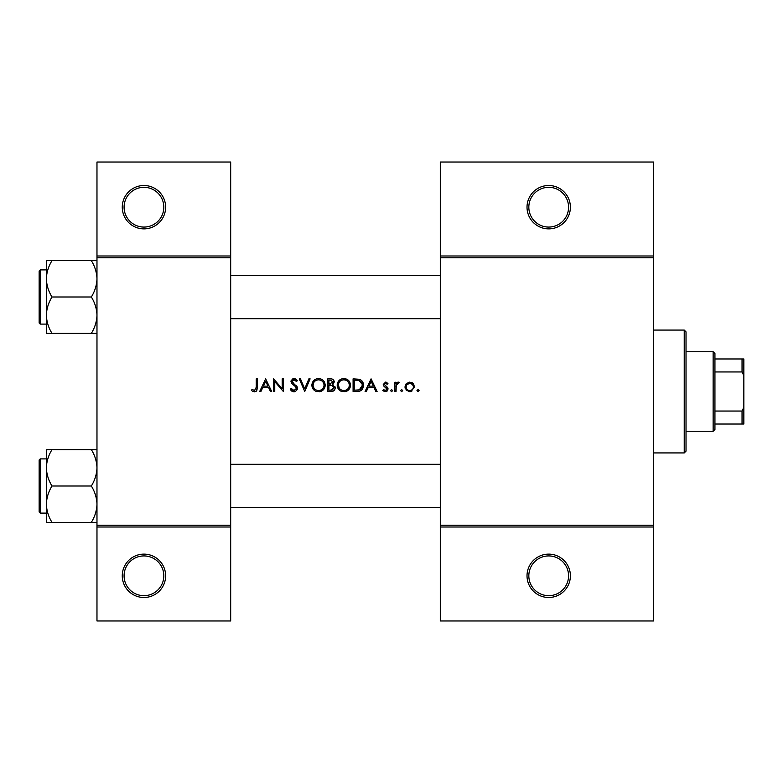<?xml version="1.0" encoding="UTF-8"?>
<svg xmlns="http://www.w3.org/2000/svg" width="783" height="783" viewBox="0 0 783 783"><rect width="100%" height="100%" fill="white"/><g stroke="black" fill="none" stroke-linecap="round" stroke-linejoin="round"><path stroke-width="1.17" d="M165.634 575.808A21.679 21.679 0 0 1 143.955 597.488A21.679 21.679 0 0 1 122.265 575.808A21.679 21.679 0 0 1 143.955 554.129A21.679 21.679 0 0 1 165.634 575.808M124.076 575.808A19.878 19.878 0 0 0 143.955 595.677A19.878 19.878 0 0 0 163.823 575.808A19.878 19.878 0 0 0 143.955 555.93A19.878 19.878 0 0 0 124.076 575.808M165.634 207.192A21.679 21.679 0 0 1 143.955 228.871A21.679 21.679 0 0 1 122.265 207.192A21.679 21.679 0 0 1 143.955 185.512A21.679 21.679 0 0 1 165.634 207.192M124.076 207.192A19.878 19.878 0 0 0 143.955 227.07A19.878 19.878 0 0 0 163.823 207.192A19.878 19.878 0 0 0 143.955 187.323A19.878 19.878 0 0 0 124.076 207.192M570.386 575.808A21.679 21.679 0 0 1 548.707 597.488A21.679 21.679 0 0 1 527.018 575.808A21.679 21.679 0 0 1 548.707 554.129A21.679 21.679 0 0 1 570.386 575.808M528.828 575.808A19.878 19.878 0 0 0 548.707 595.677A19.878 19.878 0 0 0 568.575 575.808A19.878 19.878 0 0 0 548.707 555.93A19.878 19.878 0 0 0 528.828 575.808M570.386 207.192A21.679 21.679 0 0 1 548.707 228.871A21.679 21.679 0 0 1 527.018 207.192A21.679 21.679 0 0 1 548.707 185.512A21.679 21.679 0 0 1 570.386 207.192M528.828 207.192A19.878 19.878 0 0 0 548.707 227.07A19.878 19.878 0 0 0 568.575 207.192A19.878 19.878 0 0 0 548.707 187.323A19.878 19.878 0 0 0 528.828 207.192M251.402 390.365L252.997 391.5L255.894 391.5L257.401 387.389L257.401 378.855L256.266 378.855L256.266 387.262L254.524 390.531L252.077 389.396L251.402 390.365L252.077 389.396L254.524 390.531L256.266 387.262M265.672 378.855L259.672 391.5L260.915 391.5L262.834 387.448L268.569 387.448L270.438 391.5L271.672 391.5L265.672 378.855M273.619 378.855L273.619 391.5L274.755 391.5L274.755 381.566L283.348 391.5L283.348 378.855L282.213 378.855L282.213 388.808L273.619 378.855M290.16 389.063L292.46 391.5L294.007 391.823L295.563 391.5L297.618 388.397L292.108 381.429L293.958 379.824L296.434 381.448L297.462 380.665L294.085 378.532L290.973 381.478L291.677 383.406L296.033 387.145L296.483 388.388L294.007 390.531L291.227 388.417L290.16 389.063L291.227 388.417L291.736 389.19M299.243 378.855L304.753 391.5L310.107 378.855L308.894 378.855L304.675 388.818L300.457 378.855L299.243 378.855M311.888 385.236C312.035 388.28 313.543 390.374 316.401 391.5L320.687 391.5C323.555 390.365 325.053 388.251 325.19 385.167C324.828 381.076 322.586 378.864 318.456 378.532C314.423 378.933 312.241 381.164 311.888 385.236M327.783 378.855L327.783 391.5L331.199 391.5C333.597 391.451 334.938 390.247 335.241 387.908L332.804 384.678L334.272 381.987C333.95 379.765 332.609 378.718 330.25 378.855L327.783 378.855M337.189 385.236C337.336 388.28 338.843 390.374 341.701 391.5L345.978 391.5C348.846 390.365 350.353 388.251 350.481 385.167C350.128 381.076 347.887 378.864 343.757 378.532C339.724 378.933 337.532 381.164 337.189 385.236M353.084 378.855L353.084 391.5L356.999 391.5C361.061 391.471 363.214 389.415 363.459 385.334C363.498 382.495 362.226 380.479 359.651 379.305L353.084 378.855M371.083 378.855L365.084 391.5L366.317 391.5L368.245 387.448L373.98 387.448L375.85 391.5L377.083 391.5L371.083 378.855M382.76 390.414L384.355 391.5L386.371 391.5L388.104 388.994L387.673 387.565L384.375 384.473L385.579 383.23L387.174 384.199L387.947 383.406L385.579 382.094L383.239 384.522L383.66 385.941L386.968 389.043L385.344 390.531L383.504 389.552L382.76 390.414L383.504 389.552L385.344 390.531L386.968 389.043L386.254 387.8M391.588 391.666L390.541 390.609L391.588 391.666L392.645 390.609L391.588 389.552L390.541 390.609L391.588 389.552L392.645 390.609M394.916 382.261L394.916 391.5L396.051 391.5L396.257 385.226L399.291 382.407L398.302 382.094L396.051 383.621L396.051 382.261L394.916 382.261M401.65 391.666L400.593 390.609L401.65 391.666L402.697 390.609L401.65 389.552L400.593 390.609L401.65 389.552L402.697 390.609M404.968 386.9L408.423 391.5L409.763 391.666L411.095 391.5L414.54 386.9L413.267 383.621L409.763 382.094L406.24 383.621L404.968 386.9M418.024 391.666L416.967 390.609L418.024 391.666L419.081 390.609L418.024 389.552L416.967 390.609L418.024 389.552L419.081 390.609M230.682 527.018L96.975 527.018L96.975 525.217L230.682 525.217L230.682 620.978L96.975 620.978L96.975 527.018M653.502 257.783L440.291 257.783L440.291 255.982L653.502 255.982L653.502 527.018L440.291 527.018L440.291 525.217L653.502 525.217M96.975 255.982L230.682 255.982L230.682 162.022L96.975 162.022L96.975 525.217M230.682 255.982L230.682 525.217M230.682 257.783L96.975 257.783M440.291 257.783L440.291 525.217M653.502 527.018L653.502 620.978L440.291 620.978L440.291 527.018M440.291 255.982L440.291 162.022L653.502 162.022L653.502 255.982M257.401 387.389L256.765 390.756M256.217 391.294L254.455 391.823M252.997 391.5L252.165 391.001M368.862 386.146L371.152 381.321L373.374 386.146L368.862 386.146L373.374 386.146M385.579 382.094L386.273 382.212M387.174 384.199L385.119 383.327M386.342 383.464L385.579 383.23L384.375 384.473L386.009 386.264M387.673 387.565L388.104 388.994M387.076 391.109L386.371 391.5M384.864 391.617L383.093 390.776M386.968 389.043L383.66 385.941M396.991 382.544L397.96 382.124M398.674 383.396L397.735 383.279M396.854 383.905L396.482 384.541M396.413 384.707L396.081 386.802M411.692 382.476L412.533 382.956M413.267 383.621L413.816 384.336M414.461 385.999L414.54 386.9M411.799 391.246L411.104 391.5M411.085 391.5L410.439 391.627M409.069 391.617L408.413 391.5M406.465 390.394L405.927 389.777M405.144 388.231L405.026 387.673M413.13 385.5L411.163 383.513L409.754 383.23C411.975 383.455 413.199 384.678 413.404 386.91L413.14 385.51M413.336 387.624L413.404 386.91C413.199 389.131 411.985 390.335 409.754 390.531L410.478 390.463M411.848 389.905L412.347 389.494M409.039 390.463L409.754 390.531C407.532 390.345 406.308 389.141 406.103 386.91L406.171 387.624M406.367 385.5L406.103 386.91C406.308 384.678 407.522 383.455 409.754 383.23L406.788 384.766M362.128 381.086L362.49 381.605M362.539 381.693L362.969 382.554M363.381 386.469L361.697 389.983M361.354 390.296L360.816 390.678M359.514 391.226L358.32 391.431M362.255 384.384L358.996 380.499C361.198 381.321 362.314 382.936 362.323 385.334L359.28 389.885L354.219 390.198L354.219 380.147L358.085 380.313M356.774 380.195L355.1 380.147M362.284 386.058L362.275 384.541M358.428 390.061L359.965 389.601M360.591 389.21L362.157 386.792M354.219 390.198L357.488 390.149M337.219 384.58L337.307 383.924M337.933 382.094L340.664 379.305M342.23 378.698L343.101 378.561M343.757 378.532L348.533 380.421M350.383 383.934L350.461 384.541M350.481 385.167L349.795 388.192M349.482 388.75L344.941 391.745M339.665 390.394L337.258 386.264M349.247 386.234L349.345 385.167C349.022 388.495 347.182 390.277 343.815 390.531C340.497 390.277 338.667 388.505 338.325 385.226C338.638 381.928 340.468 380.127 343.815 379.824C347.163 380.088 349.003 381.869 349.345 385.167C349.003 381.869 347.153 380.088 343.815 379.824L342.739 379.931M342.758 390.443L344.882 390.433M348.944 387.262L349.159 386.626M338.373 384.482L339.254 388.211M341.799 390.179L342.543 390.394M342.396 380.009L341.457 380.352M335.085 386.841L335.202 387.37M334.576 389.973L334.018 390.58M333.861 390.697L333.352 391.03M332.325 383.621L333.137 382.006L328.919 384.199L328.919 380.147L330.455 380.147L333.137 382.006L332.99 381.272M331.052 380.176L330.455 380.147M328.919 384.199L330.583 384.169M333.489 386.411L332.041 385.647L334.106 387.908L330.534 390.198L328.919 390.198L328.919 385.5L332.041 385.647L329.672 385.5M332.109 390.081L334.106 387.908L333.881 386.949M328.919 390.198L331.473 390.169M311.918 384.58L312.016 383.924M312.642 382.094L315.363 379.305M316.929 378.698L317.8 378.561M318.456 378.532C322.576 378.855 324.818 381.067 325.19 385.167L324.505 388.192M324.182 388.75L319.64 391.745M314.375 390.394L311.967 386.264M319.581 379.921L318.515 379.824C321.862 380.088 323.712 381.869 324.054 385.167L323.956 384.101M323.839 383.641L322.909 381.879M320.599 380.215L320.081 380.039M323.956 386.234L324.054 385.167C323.731 388.495 321.882 390.277 318.515 390.531L319.581 390.433M323.516 387.556L323.868 386.626M317.458 390.433L318.515 390.531C315.206 390.277 313.376 388.505 313.024 385.226L313.954 388.211M316.498 390.179L317.252 390.394M313.954 382.182L313.024 385.226C313.347 381.928 315.177 380.127 318.515 379.824L317.448 379.931M317.105 380.009L316.156 380.352M292.46 391.5L291.726 391.06M291.638 390.991L291.1 390.463M291.022 390.365L290.62 389.836M292.617 390.071L293.116 390.345M296.434 388.838L296.454 388.045M296.483 388.388L294.868 385.98M294.437 385.637L293.752 385.128M291.031 380.881L292.911 378.727M292.92 378.727L293.498 378.581M294.085 378.532L295.964 379.099M296.052 379.158L297.139 380.244M295.494 380.411L294.721 379.951M294.349 379.853L292.108 381.429L293.351 383.386M295.612 385.06L296.63 386.039M296.963 386.45L297.55 387.751M297.481 389.376L295.22 391.637M263.45 386.146L265.74 381.321L267.972 386.146L263.45 386.146L267.972 386.146M684.225 330.064L686.025 331.875L686.025 451.125L684.225 452.936L684.225 330.064L653.502 330.064M684.225 452.936L653.502 452.936M440.291 464.319L230.682 464.319M440.291 507.687L230.682 507.687M46.373 467.823L46.373 504.183C46.589 497.802 48.468 491.734 52.001 485.998C48.487 480.341 46.608 474.283 46.373 467.823C46.589 461.432 48.468 455.373 52.001 449.638L46.373 449.638L46.373 467.823M40.236 513.11L39.15 512.023L39.15 459.983L40.236 458.897L40.236 513.11L46.373 513.11M96.975 449.638L91.347 449.638C94.86 455.295 96.74 461.353 96.975 467.823C96.759 474.204 94.88 480.263 91.347 485.998L52.001 485.998M91.347 449.638L52.001 449.638M91.347 485.998C94.86 491.665 96.74 497.724 96.975 504.183C96.759 510.575 94.88 516.633 91.347 522.369L52.001 522.369C48.487 516.711 46.608 510.643 46.373 504.183L46.373 522.369L52.001 522.369M91.347 522.369L96.975 522.369M230.682 318.681L440.291 318.681M230.682 275.313L440.291 275.313M96.975 260.631L91.347 260.631C94.86 266.289 96.74 272.357 96.975 278.817C96.759 285.198 94.88 291.266 91.347 297.002C94.86 302.659 96.74 308.717 96.975 315.177C96.759 321.568 94.88 327.627 91.347 333.362L52.001 333.362C48.487 327.705 46.608 321.647 46.373 315.177C46.589 308.796 48.468 302.737 52.001 297.002C48.487 291.335 46.608 285.276 46.373 278.817C46.589 272.425 48.468 266.367 52.001 260.631L46.373 260.631L46.373 333.362L52.001 333.362M39.15 323.017L39.15 270.977L40.236 269.89L40.236 324.103L39.15 323.017M91.347 260.631L52.001 260.631M91.347 297.002L52.001 297.002M91.347 333.362L96.975 333.362M713.137 351.743L714.938 353.554L714.938 429.446L713.137 431.257L713.137 351.743L686.025 351.743M714.938 358.976L743.85 358.976L743.85 424.024L742.039 424.024L742.039 411.046L743.85 407.248M714.938 411.046L742.039 411.046M743.85 375.752L742.039 371.954L742.039 358.976M714.938 371.954L742.039 371.954M714.938 424.024L742.039 424.024M40.236 458.897L46.373 458.897M40.236 324.103L46.373 324.103M40.236 269.89L46.373 269.89M713.137 431.257L686.025 431.257"/></g></svg>
